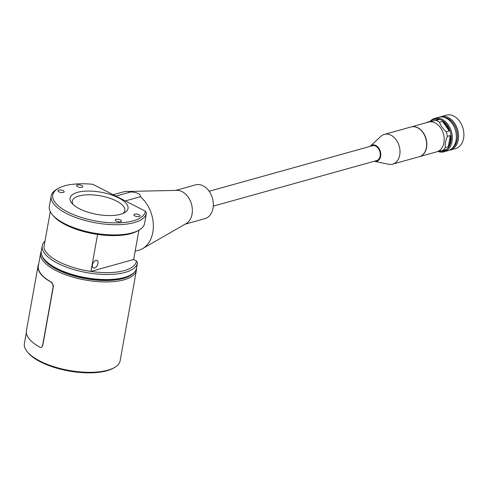 <?xml version="1.0" encoding="UTF-8"?>
<svg xmlns="http://www.w3.org/2000/svg" width="488" height="488" viewBox="0 0 488 488"><rect width="100%" height="100%" fill="white"/><g stroke="black" fill="none" stroke-linecap="round" stroke-linejoin="round"><path stroke-width="0.73" d="M440.951 116.656L446.313 115.162A17.324 12.548 74.4 0 1 459.421 121.006A17.324 12.548 74.4 0 1 463.6 138.311A17.324 12.548 74.4 0 1 455.615 148.541L450.259 150.036A17.324 12.548 -105.6 0 0 458.244 139.806A17.324 12.548 -105.6 0 0 454.066 122.5A17.324 12.548 -105.6 0 0 440.951 116.656A17.324 12.548 -105.6 0 0 439.877 117.035M449.143 150.273A17.324 12.548 -105.6 0 0 450.259 150.036M439.078 119.664L427.293 122.122L439.078 119.664A16.555 11.986 74.4 0 0 433.655 119.493A16.555 11.986 74.4 0 0 430.276 121.292M449.271 130.998L446.294 131.833C442.97 128.93 440.707 125.733 439.505 122.238L442.488 121.408L449.271 130.998A16.555 11.986 74.4 0 0 442.488 121.408M437.919 151.42L445.928 149.584A16.555 11.986 74.4 0 1 442.549 151.384A16.555 11.986 74.4 0 1 437.895 151.426A17.324 12.548 -105.6 0 0 444.013 151.78A17.324 12.548 -105.6 0 0 451.998 141.544A17.324 12.548 -105.6 0 0 447.819 124.245A17.324 12.548 -105.6 0 0 434.71 118.401A17.324 12.548 -105.6 0 0 430.068 121.353M442.549 151.384L443.293 151.176A16.555 11.986 -105.6 0 0 450.924 141.398A16.555 11.986 -105.6 0 0 446.935 124.867A16.555 11.986 -105.6 0 0 434.405 119.285L433.655 119.493M447.331 136.384L450.314 135.554A16.555 11.986 74.4 0 1 450.174 141.605A16.555 11.986 74.4 0 1 448.295 146.772L445.318 147.608C444.928 144.161 445.599 140.422 447.331 136.384A16.555 11.986 -105.6 0 0 446.294 131.833M442.945 150.414A16.555 11.986 -105.6 0 0 445.318 147.608M427.293 122.122A16.555 11.986 -105.6 0 0 426.799 122.573M439.505 122.238A16.555 11.986 -105.6 0 0 436.095 120.499M450.314 135.554L448.295 146.772M452.345 148.084A16.555 11.986 -105.6 0 0 457.165 139.659A16.555 11.986 -105.6 0 0 443.745 117.254M444.013 151.78L448.069 150.646A17.324 12.548 -105.6 0 0 456.054 140.416A17.324 12.548 -105.6 0 0 451.876 123.116A17.324 12.548 -105.6 0 0 438.761 117.266L434.71 118.401M135.152 251.216L138.903 250.173A30.165 21.844 -105.6 0 0 142.594 248.618A30.165 21.844 -105.6 0 0 152.799 232.355A30.165 21.844 -105.6 0 0 140.337 196.737L125.331 200.922M115.894 196.103L130.906 191.918A30.165 21.844 -105.6 0 0 126.66 191.479A30.165 21.844 -105.6 0 0 122.701 192.065L113.179 194.718M40.065 347.328A48.922 18.721 -169.8 0 1 26.419 330.675L38.076 265.868A48.922 18.721 10.2 0 0 51.728 282.528L53.271 286.145L42.529 345.846L41.401 347.444L40.065 347.328M38.711 263.947A48.922 18.721 10.2 0 0 38.076 265.868M41.248 251.265A48.641 18.611 10.2 0 0 40.663 253.077L38.357 265.917A48.641 18.611 10.2 0 0 51.923 282.479L53.454 286.09L42.712 345.791L41.315 347.474M370.081 146.394A8.418 6.094 74.4 0 1 370.325 146.15A8.418 6.094 74.4 0 1 377.7 146.851A8.418 6.094 74.4 0 1 380.64 156.306A8.418 6.094 74.4 0 1 374.564 161.339A8.418 6.094 74.4 0 1 374.223 161.26M213.286 206.131L376.571 160.607A7.716 5.588 -105.6 0 0 379.884 151.67A7.716 5.588 -105.6 0 0 372.429 145.741L209.145 191.266M370.325 146.15L380.829 136.402A15.433 11.175 74.4 0 1 384.337 134.407A15.433 11.175 74.4 0 1 396.012 139.617A15.433 11.175 74.4 0 1 399.733 155.025A15.433 11.175 74.4 0 1 392.62 164.139A15.433 11.175 74.4 0 1 388.594 164.249L374.564 161.339M384.337 134.407L410.988 126.978A15.433 11.175 74.4 0 1 422.669 132.187A15.433 11.175 74.4 0 1 426.384 147.596A15.433 11.175 74.4 0 1 419.277 156.709L392.62 164.139M411.079 126.953A15.433 11.175 74.4 0 1 411.17 126.929A15.433 11.175 74.4 0 1 422.852 132.132A15.433 11.175 74.4 0 1 426.573 147.541A15.433 11.175 74.4 0 1 419.46 156.654A15.433 11.175 74.4 0 1 419.369 156.685M411.17 126.929L428.507 122.091A15.433 11.175 74.4 0 1 440.188 127.301A15.433 11.175 74.4 0 1 443.909 142.709A15.433 11.175 74.4 0 1 436.797 151.823L419.46 156.654M185.092 224.187L204.942 218.654A17.537 12.7 -105.6 0 0 213.018 208.297A17.537 12.7 -105.6 0 0 208.791 190.784A17.537 12.7 -105.6 0 0 195.517 184.867L175.674 190.399M130.906 191.918C137.647 192.522 140.788 194.126 140.337 196.737M142.594 248.618L186.117 223.596A17.537 12.7 -105.6 0 0 192.052 214.141A17.537 12.7 -105.6 0 0 176.851 190.375L126.66 191.479M138.94 230.165L133.657 259.506L136.414 260.909A46.994 17.983 -169.8 0 1 90.927 271.419A46.994 17.983 -169.8 0 1 43.859 247.367L50.294 211.603M44.994 241.06A48.397 18.52 10.2 0 0 42.224 245.769A48.397 18.52 10.2 0 0 86.577 272.566A48.397 18.52 10.2 0 0 137.494 262.91A48.397 18.52 10.2 0 0 137.506 262.861L136.414 260.909M130.943 274.793A48.397 18.52 -169.8 0 1 85.662 277.672A48.397 18.52 -169.8 0 1 44.225 259.189L45.292 260.476A46.994 17.983 10.2 0 0 85.528 278.416A46.994 17.983 10.2 0 0 129.491 275.622L130.943 274.793A48.397 18.52 -169.8 0 0 136.579 268.016A48.397 18.52 -169.8 0 0 136.585 267.961L137.482 262.965M145.363 211.158L92.787 184.299A46.994 17.983 -169.8 0 0 58.255 188.411L56.809 189.24A48.397 18.52 10.2 0 0 51.173 196.017A48.397 18.52 10.2 0 0 95.532 222.815A48.397 18.52 10.2 0 0 146.443 213.164A48.397 18.52 10.2 0 0 146.455 213.11L145.363 211.158A46.994 17.983 -169.8 0 1 86.724 219.008A46.994 17.983 -169.8 0 1 58.255 188.411M138.976 230.147A48.397 18.52 -169.8 0 1 93.696 233.02A48.397 18.52 -169.8 0 1 52.259 214.543L53.326 215.824A46.994 17.983 -169.8 0 0 97.582 234.423A46.994 17.983 10.2 0 0 137.524 230.976L138.976 230.147A48.397 18.52 -169.8 0 0 144.607 223.37A48.397 18.52 -169.8 0 0 144.619 223.315L146.437 213.213M42.267 256.273A47.568 18.202 10.2 0 0 74.963 276.257A47.568 18.202 10.2 0 0 123.409 278.447A47.568 18.202 10.2 0 0 133.791 272.737M40.663 253.077A48.641 18.611 10.2 0 0 69.686 276.159A48.641 18.611 10.2 0 0 124.013 279.819A48.641 18.611 10.2 0 0 136.408 270.303A48.641 18.611 10.2 0 0 136.494 268.4M26.34 332.694L24.4 343.479A48.641 18.611 10.2 0 0 27.334 351.836A48.641 18.611 10.2 0 0 107.744 370.215A48.641 18.611 10.2 0 0 114.479 367.519A48.641 18.611 10.2 0 0 120.139 360.705L136.408 270.303M27.334 351.836L28.145 352.818A47.568 18.202 10.2 0 0 106.793 370.795A47.568 18.202 10.2 0 0 113.375 368.153L114.479 367.519M94.513 267.997A4.209 2.416 -62.9 0 1 93.287 267.918A4.209 2.416 -62.9 0 1 93.049 263.069A4.209 2.416 -62.9 0 1 97.112 260.421A4.209 2.416 -62.9 0 1 97.746 264.331A4.209 2.416 -62.9 0 1 94.513 267.997M122.976 213.457A26.657 10.199 10.2 0 0 100.388 195.828A26.657 10.199 10.2 0 0 73.072 204.478M79.471 208.773A29.463 11.273 -169.8 0 1 71.821 203.161A29.463 11.273 -169.8 0 1 101.034 192.223A29.463 11.273 -169.8 0 1 124.605 212.658A29.463 11.273 -169.8 0 1 79.471 208.773M52.259 214.543A48.397 18.52 -169.8 0 1 49.337 206.223L51.173 196.017M44.225 259.189A48.397 18.52 -169.8 0 1 41.303 250.875L42.224 245.769M133.657 259.506L90.927 271.419L97.582 234.423M58.975 191.857A3.154 1.208 -169.8 0 1 57.962 190.716A3.154 1.208 -169.8 0 1 61.287 190.088A3.154 1.208 -169.8 0 1 64.178 191.833A3.154 1.208 -169.8 0 1 62.232 192.589A3.154 1.208 -169.8 0 1 58.975 191.857M77.61 186.666A3.154 1.208 -169.8 0 1 76.604 185.519A3.154 1.208 -169.8 0 1 79.922 184.891A3.154 1.208 -169.8 0 1 82.814 186.636A3.154 1.208 -169.8 0 1 80.868 187.392A3.154 1.208 -169.8 0 1 77.61 186.666M116.272 221.137A3.154 1.208 -169.8 0 1 115.266 219.99A3.154 1.208 -169.8 0 1 118.584 219.362A3.154 1.208 -169.8 0 1 121.475 221.113A3.154 1.208 -169.8 0 1 119.529 221.863A3.154 1.208 -169.8 0 1 116.272 221.137M134.914 215.94A3.154 1.208 -169.8 0 1 133.901 214.799A3.154 1.208 -169.8 0 1 137.226 214.165A3.154 1.208 -169.8 0 1 140.117 215.916A3.154 1.208 -169.8 0 1 138.171 216.666A3.154 1.208 -169.8 0 1 134.914 215.94M144.607 223.37L146.443 213.164M136.579 268.016L137.494 262.91"/></g></svg>
